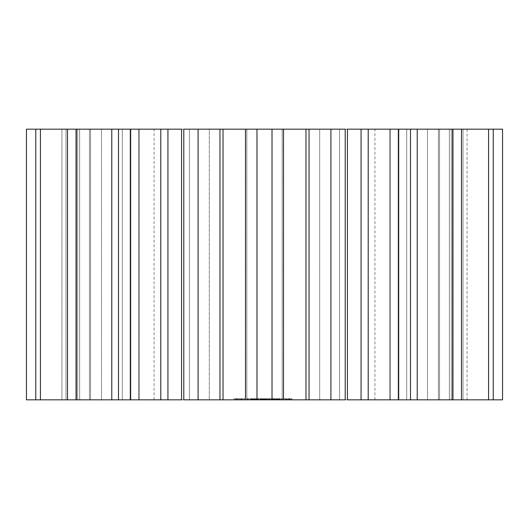 <?xml version="1.0" encoding="UTF-8"?>
<svg xmlns="http://www.w3.org/2000/svg" width="529" height="529" viewBox="0 0 529 529"><rect width="100%" height="100%" fill="white"/><g stroke="black" fill="none" stroke-linecap="round" stroke-linejoin="round"><path stroke-width="0.4" stroke-dasharray="2.65 1.98" d="M502.55 129.175L502.55 399.825L449.359 399.825L493.226 399.825L467.074 399.825L467.074 129.175L502.55 129.175M467.074 129.175L467.074 399.825L449.359 399.825L493.226 399.825L339.598 399.825L347.434 399.825L347.434 129.175L339.598 129.175L467.074 129.175M283.511 129.175L345.212 129.175L345.153 399.825L282.175 399.825L286.077 399.825L283.491 399.825L283.491 398.74L286.077 398.74L283.491 398.74L283.491 399.825L245.489 399.825L245.489 129.175L283.484 129.175L283.484 399.825L283.511 129.175L283.511 399.825M183.788 129.175L189.402 129.175L181.566 129.175L181.566 399.825L189.402 399.825L26.45 399.825L26.45 129.175L246.825 129.175L245.516 129.175L245.516 399.825L246.825 399.825L183.788 399.825L183.847 129.175L183.788 399.825M209.299 129.175L390.422 129.175L209.299 129.175L209.299 399.825L138.578 399.825L390.422 399.825L209.299 399.825L209.299 129.175M390.422 129.175L374.929 129.175L390.422 129.175L390.422 399.825L374.929 399.825L390.422 399.825L390.422 129.175M138.578 129.175L154.071 129.175L138.578 129.175L138.578 399.825L154.071 399.825L138.578 399.825L138.578 129.175M237.329 399.825L241.151 399.825L237.329 399.825L237.329 398.74L233.871 398.74L241.151 398.74L237.329 398.74L237.329 399.825M241.588 399.825L242.275 399.825L241.588 399.825L241.588 398.74L241.151 398.74L242.275 398.74L241.588 398.74L241.588 399.825M243.181 399.825L244.259 399.825L243.181 399.825L243.181 398.74L242.275 398.74L244.259 398.74L243.181 398.74L243.181 399.825M244.524 399.825L244.259 398.74L244.61 398.74L244.524 399.825M236.198 399.825L235.293 399.825L236.198 399.825L236.198 398.74L236.198 399.825M234.221 399.825L235.293 399.825L233.957 399.825L234.221 398.74L234.221 399.825M233.871 399.825L233.871 398.74M252.941 399.825L250.997 399.825L252.981 399.825L251.387 399.825L252.941 399.825L253.093 398.74L252.472 398.74L252.941 398.74M255.368 399.825L253.669 399.825L255.368 399.825L255.368 398.74L253.669 398.74L255.368 398.74L255.388 399.825M258 399.825L255.924 399.825L258 399.825L258 398.74L255.924 398.74L258 398.74L258 399.825M259.779 399.825L258.635 399.825L259.779 399.825L259.779 398.74L258.635 398.74L259.779 398.74L259.779 399.825M262.688 399.825L260.268 399.825L262.688 399.825L260.645 399.825L262.688 399.825L262.688 398.74L260.268 398.74L262.688 398.74L260.645 398.74L262.688 398.74L262.688 399.825M248.537 399.825L251.533 399.825L247.797 399.825L251.354 399.825L248.537 399.825L248.537 398.74L247.136 398.74L251.533 398.74L248.537 398.74M252.412 399.825L256.347 399.825L252.088 399.825L252.412 398.74L256.347 398.74L251.473 398.74L252.412 398.74L252.412 399.825M256.691 399.825L256.347 399.825L256.691 398.74M257.887 399.825L261.181 399.825L257.887 399.825L257.887 398.74L261.181 398.74L257.887 398.74L257.894 399.825M261.524 399.825L258.231 399.825L261.524 399.825L261.524 398.74L261.181 398.74L261.524 399.825M260.519 399.825L258.231 399.825L260.863 399.825L260.519 398.74L258.231 398.74L261.181 398.74L258.231 398.74L260.863 398.74L260.519 399.825M266.133 399.825L263.125 399.825L266.133 399.825L266.133 398.74L266.484 398.74L263.125 398.74L266.133 398.74M269.102 399.825L267.026 399.825L269.102 399.825L269.102 398.74L268.745 398.74L269.102 398.74L269.102 399.825M270.888 399.825L269.75 399.825L270.888 399.825L270.888 398.74L269.75 398.74L270.888 398.74L270.888 399.825M273.076 399.825L271.423 399.825L273.076 399.825L273.076 398.74L272.362 398.74L273.076 398.74L273.076 399.825M275.457 399.825L273.797 399.825L275.457 399.825L275.457 398.74L274.736 398.74L275.457 398.74L275.45 399.825M278.023 399.825L276.178 399.825L278.023 399.825L278.102 398.74L276.178 398.74L278.023 398.74M280.211 399.825L278.552 399.825L280.211 399.825L280.211 398.74L279.491 398.74L280.211 398.74L280.205 399.825M267.456 399.825L265.393 399.825L267.74 399.825L267.456 398.74L265.393 398.74L267.456 398.74M268.077 399.825L267.734 399.825L268.077 398.74L267.734 398.74L268.071 399.825M265.102 399.825L265.393 398.74L262.715 398.74L265.386 398.74L265.386 399.825L263.052 399.825L265.102 399.825L265.102 398.74M262.715 399.825L262.715 398.74L262.715 399.825M273.043 399.825L269.75 399.825L273.387 399.825L273.043 398.74L269.433 398.74L273.387 398.74L273.043 399.825M272.382 399.825L270.088 399.825L272.726 399.825L272.382 398.74L270.088 398.74L272.911 398.74L272.078 398.74L272.382 399.825L272.911 399.825L272.078 399.825L272.362 398.74L272.362 399.825M269.433 399.825L269.433 398.74L269.433 399.825M274.743 399.825L274.743 398.74L274.022 398.74L275.285 398.74L274.452 398.74L274.743 399.825L275.285 399.825L274.452 399.825L274.736 398.74L274.736 399.825M280.106 399.825L276.819 399.825L280.449 399.825L277.156 399.825L280.449 399.825L280.106 398.74L276.495 398.74L280.449 398.74L277.156 398.74L280.106 398.74L280.106 399.825M279.451 399.825L277.156 399.825L279.795 399.825L279.451 398.74L277.156 398.74L279.795 398.74L279.451 399.825M276.495 399.825L276.495 398.74L276.502 399.825M281.944 399.825L282.499 399.825L281.388 399.825L281.944 399.825L281.944 398.74L282.499 398.74L281.56 398.74L281.944 398.74L281.944 399.825M287.002 399.825L286.672 398.74L287.333 398.74L287.002 399.825M288.193 399.825L289.264 399.825L288.193 399.825L288.193 398.74L287.333 398.74L289.264 398.74L288.193 398.74M289.905 399.825L291.849 399.825L289.588 399.825L289.588 398.74L291.849 398.74L289.905 398.74L289.905 399.825L289.905 398.74M292.173 399.825L291.849 398.74L292.173 399.825M453.128 129.175L453.128 399.825L453.128 129.175M449.359 129.175L449.359 399.825L449.359 129.175M463.027 129.175L463.027 399.825L463.027 129.175M493.226 129.175L493.226 399.825M488.578 129.175L488.578 399.825M451.29 129.175L451.29 399.825L451.29 129.175M438.429 129.175L438.429 399.825L438.429 129.175M427.492 129.175L427.492 399.825L427.492 129.175M439.546 129.175L439.546 399.825L439.546 129.175M461.506 129.175L461.506 399.825M452.665 129.175L452.665 399.825M417.222 129.175L417.222 399.825M406.708 129.175L406.708 399.825L406.708 129.175M389.675 129.175L389.675 399.825L389.675 129.175M398.926 129.175L398.926 399.825L398.926 129.175M410.504 129.175L410.504 399.825M398.337 129.175L398.337 399.825M368.21 129.175L368.21 399.825M361.069 129.175L361.069 399.825M339.598 129.175L339.598 399.825L339.598 129.175M345.153 129.175L345.153 399.825M345.212 129.175L345.212 399.825M330.909 129.175L330.909 399.825M309.042 129.175L309.042 399.825M305.974 129.175L305.974 399.825M282.175 129.175L282.175 399.825L282.175 129.175M272.018 129.175L272.018 399.825M256.982 129.175L256.982 399.825M245.516 129.175L245.516 399.825M246.825 129.175L246.825 399.825L246.825 129.175M223.026 129.175L223.026 399.825M219.958 129.175L219.958 399.825M198.091 129.175L198.091 399.825M183.847 129.175L183.847 399.825M189.402 129.175L189.402 399.825L189.402 129.175M167.931 129.175L167.931 399.825M160.79 129.175L160.79 399.825M130.663 129.175L130.663 399.825M118.496 129.175L118.496 399.825M130.074 129.175L130.074 399.825L130.074 129.175M139.325 129.175L139.325 399.825L139.325 129.175M122.292 129.175L122.292 399.825L122.292 129.175M111.778 129.175L111.778 399.825M76.335 129.175L76.335 399.825M67.494 129.175L67.494 399.825M89.454 129.175L89.454 399.825L89.454 129.175M101.508 129.175L101.508 399.825L101.508 129.175M90.571 129.175L90.571 399.825L90.571 129.175M77.71 129.175L77.71 399.825L77.71 129.175M40.422 129.175L40.422 399.825M35.774 129.175L35.774 399.825M65.973 129.175L65.973 399.825L65.973 129.175M79.641 129.175L79.641 399.825L79.641 129.175M75.872 129.175L75.872 399.825L75.872 129.175M61.926 129.175L61.926 399.825L61.926 129.175M319.701 129.175L319.701 399.825L319.701 129.175M236.893 399.825L236.893 398.74L236.893 399.825M238.242 399.825L238.242 398.74M239.201 399.825L239.201 398.74M235.293 399.825L235.293 398.74L235.293 399.825M240.179 399.825L240.179 398.74M241.151 399.825L241.151 398.74L241.151 399.825M233.957 399.825L233.957 398.74L233.957 399.825M242.275 399.825L242.275 398.74L242.275 399.825M244.259 399.825L244.259 398.74L244.259 399.825M244.61 399.825L244.61 398.74M238.268 399.825L238.268 398.74M241.892 399.825L239.24 399.825L239.24 398.74L241.892 398.74L236.589 398.74L239.24 398.74L239.24 399.825L240.272 399.825L240.272 398.74L240.272 399.825L241.112 399.825L241.112 398.74L241.112 399.825L241.68 399.825L241.68 398.74L241.892 399.825L241.892 398.74M240.206 399.825L240.206 398.74M253.093 399.825L253.093 398.74M251.784 399.825L251.784 398.74M251.387 399.825L251.473 398.74L250.997 398.74L252.717 398.74L251.387 398.74M250.997 399.825L250.997 398.74L251.011 399.825M252.551 398.74L252.029 398.74L252.981 398.74L252.551 398.74L252.551 399.825L252.558 398.74M252.955 399.825L252.955 398.74M252.981 399.825L252.981 398.74L252.981 399.825M252.717 399.825L252.717 398.74M255.454 399.825L255.454 398.74M253.669 399.825L253.669 398.74L253.669 399.825M255.077 399.825L254.032 399.825L254.032 398.74L255.077 398.74L254.032 398.74L254.032 399.825L254.032 398.74L254.032 399.825L255.077 399.825L255.077 398.74M257.663 399.825L257.663 398.74L257.663 399.825M257.55 399.825L257.57 398.74M256.261 399.825L256.261 398.74L256.261 399.825M256.486 399.825L256.486 398.74M255.924 399.825L255.924 398.74L255.924 399.825M258.635 399.825L258.635 398.74L258.635 399.825M261.604 399.825L261.604 398.74L261.604 399.825M262.331 399.825L262.331 398.74L262.331 399.825M260.268 399.825L260.268 398.74M260.645 399.825L260.645 398.74L260.645 399.825M262.655 399.825L262.655 398.74M247.136 399.825L247.136 398.74L247.136 399.825M250.872 399.825L250.872 398.74L250.872 399.825M250.019 399.825L250.019 398.74M251.235 399.825L251.235 398.74M249.972 399.825L249.972 398.74M251.354 399.825L251.354 398.74M248.828 399.825L248.828 398.74M250.905 399.825L250.905 398.74M247.764 399.825L247.764 398.74M249.847 399.825L249.847 398.74M247.314 399.825L247.314 398.74M248.703 399.825L248.703 398.74M247.433 399.825L247.433 398.74M247.797 399.825L247.797 398.74L247.797 399.825M248.637 399.825L248.637 398.74M250.164 399.825L250.164 398.74M251.533 399.825L251.533 398.74L251.533 399.825M254.065 399.825L254.065 398.74L254.065 399.825M252.088 399.825L252.088 398.74L252.115 399.825M254.396 399.825L254.389 398.74M256.347 399.825L256.347 398.74L256.347 399.825M254.72 399.825L254.72 398.74L254.72 399.825M261.181 399.825L261.181 398.74L261.181 399.825M258.231 399.825L258.231 398.74L258.231 399.825M260.863 399.825L260.863 398.74M266.484 399.825L266.484 398.74M265.565 399.825L265.565 398.74M265.783 399.825L265.783 398.74M264.996 399.825L264.996 398.74M265.373 399.825L265.373 398.74M264.626 399.825L264.626 398.74M264.798 399.825L264.798 398.74M264.064 399.825L264.064 398.74M264.242 399.825L264.242 398.74M263.495 399.825L263.495 398.74M263.845 399.825L263.845 398.74M263.125 399.825L263.125 398.74M268.745 399.825L268.745 398.74L267.383 398.74L268.745 398.74L268.745 399.825M267.383 399.825L267.383 398.74L267.026 398.74L267.383 398.74L267.383 399.825M267.026 399.825L267.026 398.74L267.026 399.825M269.75 399.825L269.75 398.74L269.757 399.825M273.301 399.825L273.301 398.74M271.423 399.825L271.423 398.74M275.682 399.825L275.682 398.74M273.797 399.825L273.797 398.74M278.102 399.825L278.102 398.74M276.766 399.825L277.732 399.825L276.555 399.825L276.555 398.74L277.732 398.74L276.555 398.74L276.548 399.825L276.766 398.74M276.178 399.825L276.178 398.74M277.818 399.825L277.818 398.74L277.831 399.825M280.436 399.825L280.449 398.74M278.783 398.74L279.491 398.74L278.552 398.74L278.783 399.825L278.776 398.74M278.552 399.825L278.552 398.74M267.734 399.825L267.734 398.74L267.74 399.825M263.33 399.825L263.33 398.74M263.052 399.825L263.052 398.74L263.045 399.825M267.409 399.825L267.409 398.74L267.409 399.825M263.376 399.825L263.376 398.74L263.376 399.825M265.67 399.825L265.67 398.74M273.387 399.825L273.387 398.74M270.088 399.825L270.088 398.74L270.088 399.825M272.726 399.825L272.726 398.74M274.419 399.825L274.419 398.74L274.419 399.825M275.073 399.825L275.073 398.74L275.073 399.825M276.819 399.825L276.819 398.74L276.826 399.825M277.156 399.825L277.156 398.74L277.163 399.825M279.795 399.825L279.795 398.74M282.327 399.825L282.327 398.74L282.327 399.825M281.56 399.825L281.388 398.74L281.56 399.825M282.499 399.825L282.499 398.74M281.388 399.825L281.388 398.74M286.077 399.825L286.077 398.74L286.077 399.825M285.759 399.825L285.759 398.74L285.759 399.825M283.815 399.825L283.815 398.74L283.815 399.825M286.672 399.825L286.672 398.74L286.672 399.825M287.333 399.825L287.333 398.74L287.333 399.825M288.642 399.825L288.642 398.74M289.264 399.825L289.264 398.74M288.384 399.825L288.384 398.74M288.774 399.825L288.774 398.74M289.588 399.825L289.588 398.74L289.588 399.825M291.849 399.825L291.849 398.74L291.849 399.825M291.519 399.825L291.519 398.74L290.242 398.74L291.519 398.74L291.519 399.825L291.519 398.74L291.519 399.825L290.242 399.825L290.242 398.74L290.242 399.825L290.242 398.74L290.242 399.825L291.519 399.825M289.912 399.825L289.912 398.74M271.899 398.74L272.071 399.825L271.899 398.74M271.794 398.74L271.813 399.825M272.931 398.74L272.931 399.825M274.273 398.74L274.273 399.825L274.28 398.74M274.167 398.74L274.167 399.825M275.311 398.74L275.311 399.825M279.953 398.74L279.775 399.825L279.953 398.74M279.491 398.74L279.781 399.825L279.206 399.825L279.491 398.74M279.028 398.74L279.028 399.825M278.922 398.74L278.922 399.825M280.066 398.74L280.066 399.825M284.146 398.74L285.422 398.74L284.146 398.74L284.146 399.825L285.422 399.825L285.422 398.74L285.422 399.825L284.146 399.825L284.146 398.74M239.24 399.825L238.209 399.825L239.24 399.825L239.24 398.74M236.589 399.825L238.209 399.825L238.209 398.74L238.209 399.825L237.362 399.825L237.362 398.74L237.362 399.825L236.794 399.825L236.794 398.74L236.589 399.825L236.589 398.74M277.732 399.825L277.732 398.74M277.513 399.825L277.513 398.74M252.478 399.825L252.478 398.74L252.472 399.825M253.021 399.825L253.021 398.74M252.809 399.825L252.809 398.74M251.473 399.825L251.473 398.74L251.473 399.825M252.002 399.825L252.002 398.74L252.002 399.825M251.566 399.825L251.566 398.74M252.029 399.825L252.029 398.74L252.029 399.825M251.5 399.825L251.5 398.74M252.525 399.825L252.525 398.74M252.624 399.825L252.624 398.74M251.301 399.825L251.301 398.74M252.359 399.825L252.359 398.74M252.062 399.825L252.062 398.74M251.182 399.825L251.182 398.74M251.725 399.825L251.725 398.74M255.123 399.825L255.123 398.74M254.826 399.825L254.826 398.74M255.209 399.825L255.209 398.74M254.409 399.825L254.409 398.74M254.879 399.825L254.879 398.74L254.872 399.825M262.205 399.825L262.205 398.74M261.69 399.825L261.69 398.74M261.108 399.825L261.108 398.74M260.658 399.825L260.658 398.74M262.027 399.825L262.027 398.74M260.367 399.825L260.367 398.74M260.923 399.825L260.923 398.74M260.909 399.825L260.909 398.74M262.166 399.825L262.166 398.74M261.63 399.825L261.63 398.74M261.994 399.825L261.994 398.74M262.278 399.825L262.278 398.74M262.49 399.825L262.49 398.74M271.648 399.825L271.648 398.74L271.648 399.825M274.029 399.825L274.029 398.74L274.022 399.825M277.778 399.825L277.778 398.74M277.507 399.825L277.507 398.74L277.507 399.825M277.203 399.825L277.203 398.74M276.793 399.825L276.793 398.74M276.859 399.825L276.859 398.74M276.257 399.825L276.257 398.74M277.454 399.825L277.454 398.74M276.25 399.825L276.25 398.74M277.665 399.825L277.665 398.74M276.918 399.825L276.918 398.74M277.685 399.825L277.685 398.74L277.679 399.825M255.024 399.825L255.024 398.74M255.038 399.825L255.038 398.74M254.918 399.825L254.918 398.74M254.694 399.825L254.694 398.74L254.674 399.825M254.337 399.825L254.337 398.74M272.825 399.825L272.825 398.74L272.819 399.825M272.911 399.825L272.911 398.74L272.911 399.825M272.647 399.825L272.647 398.74L272.647 399.825M272.071 399.825L272.071 398.74L272.078 399.825M275.199 399.825L275.199 398.74L275.199 399.825M275.285 399.825L275.285 398.74L275.285 399.825M275.027 399.825L275.027 398.74L275.02 399.825M274.445 399.825L274.445 398.74L274.452 399.825M274.187 399.825L274.187 398.74L274.194 399.825M277.58 399.825L277.58 398.74M276.951 399.825L276.951 398.74M276.601 399.825L276.601 398.74M277.117 399.825L277.117 398.74M277.328 399.825L277.328 398.74M280.039 399.825L280.039 398.74L280.039 399.825M279.781 399.825L279.781 398.74L279.775 399.825M279.2 399.825L279.2 398.74L279.206 399.825M278.942 399.825L278.942 398.74L278.948 399.825M279.034 399.825L279.034 398.74M154.071 399.825L154.071 129.175M374.929 399.825L374.929 129.175"/><path stroke-width="0.79" d="M361.069 129.175L502.55 129.175L502.55 399.825L347.434 399.825L347.434 129.175L361.069 129.175L361.069 399.825M345.153 129.175L245.516 129.175M223.026 129.175L223.026 399.825L245.489 399.825L245.489 129.175L183.847 129.175M181.566 129.175L26.45 129.175L26.45 399.825L181.566 399.825L181.566 129.175M345.153 399.825L283.511 399.825L283.511 129.175M272.018 129.175L272.018 399.825L283.511 399.825M272.018 399.825L245.516 399.825M223.026 399.825L183.847 399.825M493.226 129.175L493.226 399.825M488.578 129.175L488.578 399.825M461.506 129.175L461.506 399.825M452.665 129.175L452.665 399.825M417.222 129.175L417.222 399.825M410.504 129.175L410.504 399.825M398.337 129.175L398.337 399.825M368.21 129.175L368.21 399.825M345.212 129.175L345.212 399.825M330.909 129.175L330.909 399.825M309.042 129.175L309.042 399.825M305.974 129.175L305.974 399.825M256.982 129.175L256.982 399.825M219.958 129.175L219.958 399.825M198.091 129.175L198.091 399.825M183.788 129.175L183.788 399.825M167.931 129.175L167.931 399.825M160.79 129.175L160.79 399.825M130.663 129.175L130.663 399.825M118.496 129.175L118.496 399.825M111.778 129.175L111.778 399.825M76.335 129.175L76.335 399.825M67.494 129.175L67.494 399.825M40.422 129.175L40.422 399.825M35.774 129.175L35.774 399.825"/></g></svg>
